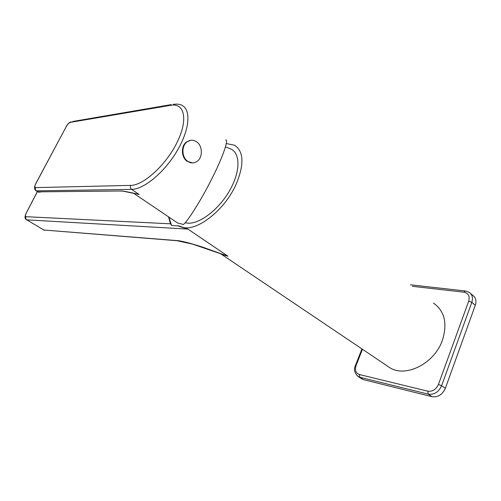 <?xml version="1.0" encoding="UTF-8"?>
<svg xmlns="http://www.w3.org/2000/svg" width="501" height="501" viewBox="0 0 501 501"><rect width="100%" height="100%" fill="white"/><g stroke="black" fill="none" stroke-linecap="round" stroke-linejoin="round"><path stroke-width="0.75" d="M357.081 375.744L363.551 379.652L361.453 378.675M363.551 379.652L432.006 396.692C437.949 397.468 442.396 394.682 445.339 388.331L475.292 305.272C476.651 300.888 475.793 297.556 472.719 295.283L470.564 293.461M387.022 365.818L389.866 367.734C405.653 377.936 434.511 363.594 442.439 340.198C447.6 323.427 444.625 311.058 433.503 303.086M180.786 226.558L179.007 225.957L179.02 226.302L187.888 229.082L180.786 226.558C194.081 233.654 224.047 211.672 236.09 184.381C244.35 164.51 243.843 151.459 234.568 145.221L226.333 143.543M228.005 256.236L192.472 244.106L176.152 240.524C180.416 240.586 189.704 242.947 203.995 247.613L227.999 256.23L222.006 254.533L220.565 253.65M179.007 225.957L171.555 225.437L170.503 223.822L168.524 216.839M168.862 217.065L171.555 225.437M229.777 148.572L230.372 148.803C240.411 152.742 240.668 171.154 229.859 190.173C219.156 209.218 200.018 223.953 187.975 223.177L185.132 222.763M179.02 226.302L177.98 225.776M227.999 256.23L187.888 229.082L26.778 219.864L43.894 230.022L26.778 219.864C25.683 219.056 25.394 217.998 25.92 216.695L170.503 223.822M26.321 219.707L26.434 219.776C24.743 218.787 24.587 216.726 25.977 213.595L25.889 213.764M175.4 221.486L177.655 223.008L183.41 224.486C187.587 221.561 202.003 198.74 212.424 177.592C222.131 158.41 229.045 139.391 225.675 139.967M130.692 185.383C143.568 185.451 166.238 164.798 177.216 142.115C188.395 119.432 184.462 102.636 170.666 105.304L70.378 122.369C69.013 122.814 67.648 124.217 66.282 126.571L35.834 183.654C34.65 186.084 34.575 187.412 35.615 187.631L130.692 185.383C130.072 186.992 130.379 188.313 131.625 189.365L139.184 194.488C127.955 191.808 121.637 190.649 120.215 191.006L37.725 191.845M122.52 191.119L120.215 191.006M133.917 193.411L123.096 191.182M192.685 162.931L187.048 161.272C181.331 157.37 180.811 146.392 186.172 142.19L190.8 140.255M187.562 161.234C181.838 157.333 181.318 146.342 186.679 142.14C189.992 139.616 193.386 139.56 196.862 141.983C202.717 146.142 202.867 157.483 197.131 161.366C194 163.483 190.806 163.439 187.562 161.234M362.467 349.253L356.136 365.348L355.441 365.461M356.136 365.348C354.67 370.064 355.735 373.126 359.323 374.516L359.818 377.259L428.249 394.155C434.192 394.92 438.644 392.114 441.606 385.739L471.804 302.36C473.182 297.963 472.33 294.626 469.262 292.359L465.561 291M359.323 374.516L427.766 391.175C432.52 391.769 436.077 389.515 438.444 384.424L468.711 301.145C470.007 296.179 468.441 293.198 464.001 292.202L412.361 286.309M427.766 391.175L428.249 394.155L432.006 396.692M438.444 384.424L441.606 385.739L445.339 388.331M468.711 301.145L471.804 302.36L475.292 305.272M464.001 292.202L465.216 290.962L410.469 284.812M176.39 240.662L43.894 230.022L176.152 240.524M37.412 191.651L25.977 213.595L37.331 191.601M26.096 213.583C25.225 215.43 25.169 216.463 25.92 216.695M35.615 187.631C35.076 188.933 35.358 190.004 36.454 190.85L131.625 189.365C143.724 189.403 164.178 172.62 176.803 151.396C189.535 130.197 191.357 109.938 182.101 105.46C181.951 105.028 180.441 104.577 177.579 104.114L173.384 104.246M170.666 105.304L171.167 104.621L72.777 121.474M35.765 190.618L38.37 192.04L40.594 192.033M70.378 122.369L70.816 121.806C69.038 122.657 67.491 124.254 66.195 126.59L66.032 126.897M66.282 126.571L35.627 183.892M35.834 183.654L35.753 183.66C34.625 186.297 34.262 187.869 34.644 188.37C34.675 189.215 35.114 190.004 35.966 190.749L39.022 192.315M361.954 348.909L355.51 365.279C353.487 369.256 354.426 373.057 358.334 376.677L362.066 379.063M389.866 367.734L220.271 253.512M44.457 230.253L43.543 229.928M225.494 146.918L230.372 148.803M177.655 223.008L133.836 193.392M186.679 142.14L186.172 142.19"/></g></svg>
